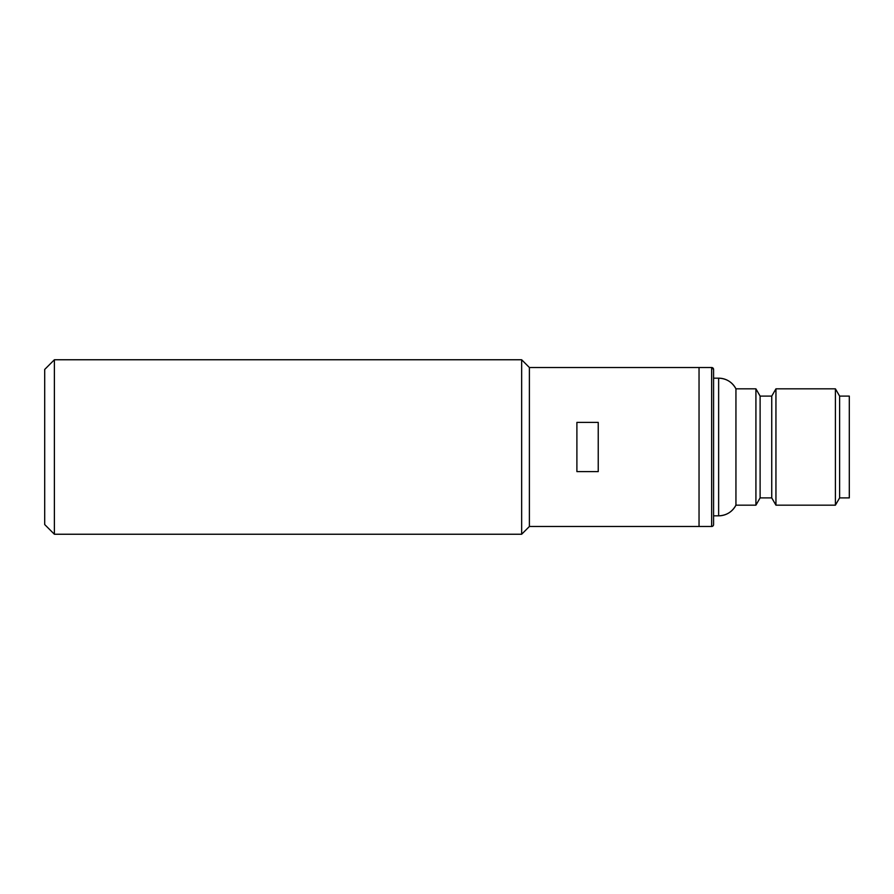 <?xml version="1.0" encoding="UTF-8"?>
<svg xmlns="http://www.w3.org/2000/svg" width="894" height="894" viewBox="0 0 894 894"><rect width="100%" height="100%" fill="white"/><g stroke="black" fill="none" stroke-linecap="round" stroke-linejoin="round"><path stroke-width="1.34" d="M713.58 378.173L718.631 378.173A19.389 19.389 180 0 1 735.941 388.834L735.941 505.166L755.922 505.166L755.922 388.834L760.112 396.109L760.112 497.891L771.745 497.891L775.947 505.166L835.409 505.166L835.409 388.834L775.947 388.834L775.947 505.166L835.409 505.166L839.611 497.891L839.611 396.109L835.409 388.834L839.611 396.109L849.3 396.109L849.3 497.891L839.611 497.891L835.409 505.166M771.745 497.891L771.745 396.109L760.112 396.109L755.922 388.834L735.941 388.834C732.175 382.029 726.397 378.475 718.631 378.173L718.631 515.827L713.58 515.827L718.631 515.827A19.389 19.389 0 0 0 735.941 505.166L755.922 505.166L760.112 497.891L771.745 497.891L775.947 505.166M54.389 534.243L44.7 524.554L44.7 369.445L54.389 359.757L54.389 534.243L521.649 534.243L529.393 526.488L529.393 367.512L711.646 367.512A1.933 1.933 180 0 1 713.58 369.445L713.58 524.554A1.933 1.933 0 0 1 711.646 526.488L699.041 526.488L699.041 367.512L699.041 526.488L711.646 526.488L711.646 367.512L713.58 369.445M771.745 396.109L775.947 388.834L771.745 396.109M521.649 534.243L521.649 359.757L529.393 367.512M576.898 447L576.898 422.404L598.231 422.404L598.231 471.596L576.898 471.596L576.898 447M718.631 515.827C726.397 515.525 732.175 511.971 735.941 505.166M839.611 497.891L849.3 497.891M760.112 497.891L755.922 505.166M54.389 359.757L521.649 359.757M529.393 526.488L699.041 526.488"/></g></svg>
